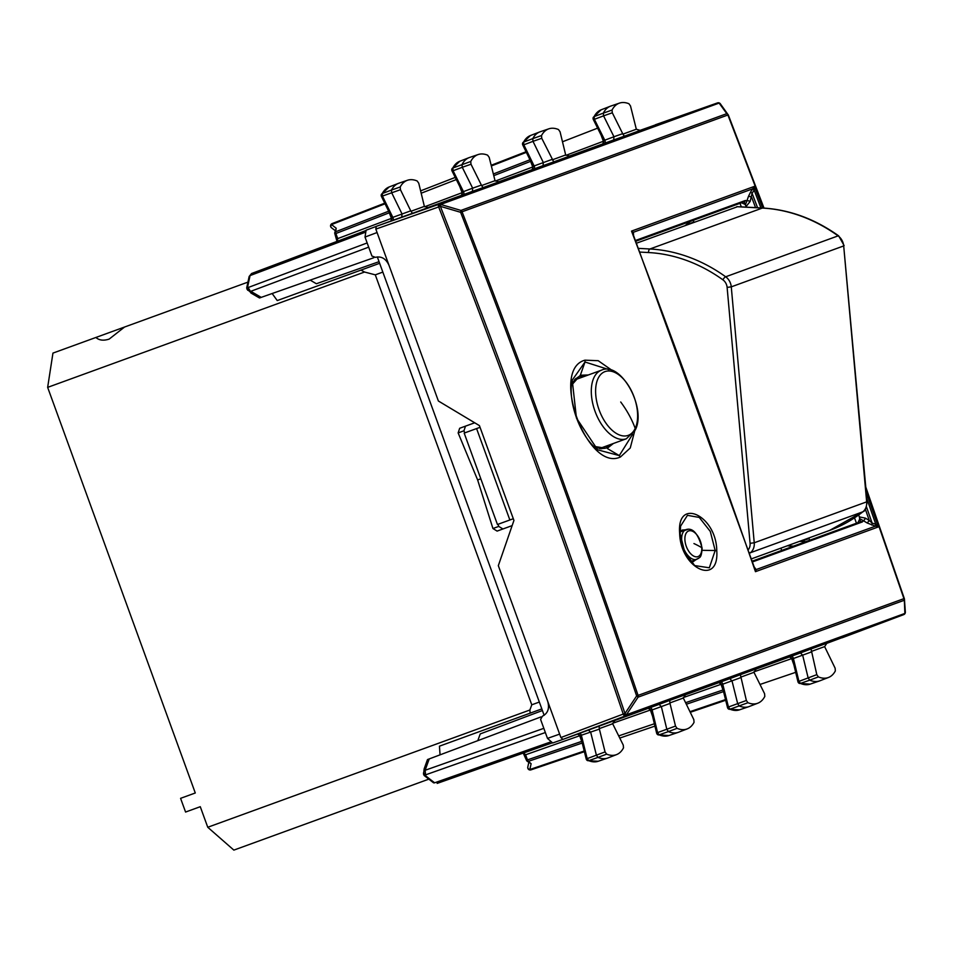 <?xml version="1.0" encoding="UTF-8"?>
<svg xmlns="http://www.w3.org/2000/svg" width="953" height="953" viewBox="0 0 953 953"><rect width="100%" height="100%" fill="white"/><g stroke="black" fill="none" stroke-linecap="round" stroke-linejoin="round"><path stroke-width="1.43" d="M799.507 541.364L805.702 541.697M685.386 225.408L690.329 221.394M793.515 546.129L787.309 545.807M780.876 548.142L781.71 550.429M247.875 282.148L52.951 353.098L47.65 387.371L195.282 792.979L180.582 798.34L185.573 812.051L200.273 806.691L207.754 827.264L233.854 850.112L428.779 779.161M382.844 272.093L375.291 274.845L531.774 704.803L529.892 710.009L530.118 713.166L541.828 708.901M539.338 702.051L531.774 704.803M480.038 427.325L476.583 428.576L509.855 519.981L513.31 518.73M509.855 519.981L497.442 524.495L464.182 433.091L476.583 428.576M272.153 293.536L277.252 300.564L360.949 270.104L364.546 272.034L375.291 274.845M379.639 263.302L360.949 270.104M124.545 327.034L109.166 339.101C103.52 340.912 99.1 340.364 95.908 337.457M364.546 272.034L47.65 387.371M440.06 754.847L439.44 746.175L530.118 713.166M207.754 827.264L529.892 710.009M737.431 206.741L636.544 243.182M740.016 203.311L741.315 206.884M694.01 222.263L693.319 220.298M247.685 290.26L247.673 286.686L246.922 289.081M379.056 261.67L316.372 283.744L310.19 280.134M854.507 517.884L856.461 523.221M428.29 207.551L424.371 206.384L418.76 183.238L417.188 180.987A36.285 19.942 70 0 0 407.491 180.26A36.285 19.942 70 0 0 400.212 186.991L391.469 190.064L391.695 192.768L402.011 213.913L401.761 217.081L376.256 226.361L375.827 229.113L389.015 265.351C385.953 258.656 381.438 255.988 375.446 257.346L371.92 256.035L365.023 237.071L377.078 232.532M463.551 194.591A2.43 1.382 -110.6 0 0 463.468 191.624L472.652 188.17L462.265 167.287L470.996 164.226L481.384 185.096L472.652 188.17L472.414 191.362L427.361 207.766M541.745 138.28L541.518 135.552A36.285 19.942 70 0 1 548.797 128.834A36.285 19.942 70 0 1 558.494 129.548L560.066 131.8L565.677 154.958L569.632 156.101L553.729 161.891L541.745 138.28L533.001 141.342L532.775 138.626L523.602 142.092L523.828 144.808L533.001 141.342L543.317 162.487L543.067 165.643L498.014 182.047M604.869 143.164A2.43 1.382 69.4 0 0 604.774 140.198L613.958 136.744L613.72 139.936L568.667 156.328M375.827 229.113L438.63 206.98A2.43 1.322 -109.4 0 1 439.059 204.24L717.502 102.9A2.43 1.358 -109.4 0 1 717.514 102.9L639.32 130.621M246.887 289.021L251.306 292.952L248.197 287.508L367.155 242.944M373.85 257.715L259.49 297.979L250.842 292.952M544.151 715.286L377.317 256.917M366.059 230.221L376.09 226.457L366.083 230.209L365.023 237.071M400.212 186.991L400.439 189.707L410.743 210.839L392.827 217.367A2.43 1.37 -110.6 0 1 392.898 220.31M392.04 218.154L337.731 238.595L337.326 241.335M534.204 168.872A2.43 1.37 69.4 0 0 534.133 165.941L533.525 166.608M602.689 144.094L603.904 140.782L593.314 119.482L594.386 119.316L594.136 116.588L603.32 113.133L603.571 115.861L612.303 112.788L622.69 133.658L613.958 136.744L603.571 115.861L594.386 119.316L604.774 140.198L604.178 140.877M465.493 426.146L463.944 430.792L458.143 432.912L459.68 428.266L474.713 422.787M458.143 432.912L477.632 479.955L480.812 478.799M463.944 430.792L464.802 432.865M502.922 528.975L498.741 526.413L498.074 524.269M498.741 526.413L492.939 528.522L477.632 479.955M492.939 528.522L497.109 531.095L512.142 525.615M542.424 710.533L480.229 733.917L477.798 740.66M423.406 773.074L425.574 774.849L425.133 770.274L429.219 758.922L427.492 759.577L424.109 768.988A2.43 0.953 19.8 0 0 425.133 770.274L543.829 728.33M549.976 742.184L434.663 782.794A352.288 193.65 -110 0 1 425.705 775.825L425.574 774.849L545.354 732.523M425.705 775.825L423.597 774.539L424.109 768.988A2.43 0.953 19.8 0 1 424.454 768.69M640.249 130.406L636.33 129.239L622.893 134.135L624.382 136.184L613.72 139.936M612.303 112.788L612.052 110.06A36.285 19.942 70 0 1 619.45 103.115A36.285 19.942 70 0 1 628.932 103.746L630.505 105.974L636.33 129.239M483.076 187.61L498.979 181.82L495.024 180.677L481.587 185.561L483.076 187.61L472.414 191.362M470.996 164.226L470.746 161.486A36.285 19.942 70 0 1 478.144 154.553A36.285 19.942 70 0 1 487.626 155.172L489.199 157.4L495.024 180.677M428.326 207.54L412.423 213.329L410.743 210.839M337.017 241.466L334.884 233.878L335.873 233.521L337.731 238.595L337.112 238.822M388.657 211.197L335.647 231.77A2.43 1.441 8.8 0 0 334.765 232.675L336.195 228.208L331.477 224.586A2.43 1.989 127.5 0 0 331.513 227.791L335.099 230.543M462.693 192.435L462.086 192.697A2.43 1.37 -110.6 0 1 462.098 195.055M809.752 540.22L808.799 537.98M540.982 716.906L429.219 758.922M842.142 637.771L903.754 614.614L625.311 715.953A2.43 1.322 -110.6 0 1 623.214 714.131A2.43 0.929 19.5 0 0 626.407 714.786L904.85 613.434A2.43 2.037 70 0 1 903.754 614.614L826.037 643.632M818.377 676.904L816.804 674.653L811.027 648.969L826.894 643.192L824.631 646.61L835.126 668.184L835.352 670.9A36.285 19.942 70 0 1 828.502 677.464A36.285 19.942 70 0 1 818.377 676.904L809.705 680.168L808.144 677.917L802.676 655.247L800.449 652.948L755.384 669.351M757.849 703.183A36.285 19.942 70 0 0 764.818 696.405L764.568 693.665L753.978 672.318L756.277 668.899L740.374 674.688L746.366 700.491L747.938 702.718A36.285 19.942 70 0 0 757.849 703.183L749.32 706.483A36.476 20.049 -110 0 1 748.891 706.649A36.476 20.049 -110 0 1 739.266 705.982L737.705 703.755L732.011 680.93L729.795 678.667L684.73 695.059M650.28 707.602A2.43 1.382 70.6 0 1 652.114 709.937L651.209 709.794L652.114 709.937L657.582 732.595L675.498 726.079L677.071 728.342L668.398 731.594L666.838 729.343L661.37 706.673L659.142 704.374L614.077 720.778M606.632 754.145A36.285 19.942 70 0 0 616.543 754.609L608.014 757.921A36.476 20.049 -110 0 1 607.585 758.076A36.476 20.049 -110 0 1 597.96 757.409L588.716 760.661L587.143 758.433L581.449 735.621L580.556 735.502L599.377 729.105L605.06 751.917L606.632 754.145L597.96 757.409L596.399 755.181L590.705 732.357L588.489 730.093L562.973 739.385L560.888 737.551L547.701 701.313C549.655 708.413 547.904 713.356 542.448 716.168L540.589 719.432L547.487 738.396L552.692 742.983L562.794 739.421L552.716 742.971M677.071 728.342A36.285 19.942 70 0 0 687.196 728.902A36.285 19.942 70 0 0 694.046 722.326L693.82 719.61L683.325 698.037L669.888 702.933L669.721 700.407L659.142 704.374M685.588 694.63L683.325 698.037M675.498 726.079L669.888 702.933M616.543 754.609A36.285 19.942 70 0 0 623.512 747.831L623.262 745.103L612.672 723.756L614.971 720.337L579.627 733.322A2.43 1.37 70.6 0 1 581.449 735.621M599.068 726.115L599.377 729.105M389.015 265.351L438.392 401.01L479.419 425.61L513.929 520.445L498.324 565.653L547.701 701.313M407.491 180.26L398.842 183.214A36.476 20.049 70 0 0 398.402 183.369A36.476 20.049 70 0 0 391.469 190.064L382.296 193.519L382.522 196.235L392.827 217.367M390.396 213.817L389.765 214.044L391.433 218.404A2.43 1.37 -110.6 0 1 391.445 220.762M336.195 228.208L335.647 231.77A2.43 1.37 -111.2 0 0 335.873 233.521L389.408 212.745M389.169 212.245L389.324 212.781A2.43 1.37 -111.2 0 1 389.134 212.174M470.746 161.486L452.83 168.014L453.08 170.754L462.265 167.287L462.014 164.559A36.476 20.049 -110 0 1 469.055 157.65A36.476 20.049 -110 0 1 469.495 157.495L478.144 154.553M461.133 188.337L460.513 188.563L462.086 192.697L424.585 206.789M531.703 162.391L531.083 162.618L532.739 166.978L495.238 181.082M530.44 160.747A2.43 1.37 68.8 0 0 530.618 161.355L531.083 162.618M602.439 136.898L601.819 137.125L603.392 141.258L565.891 155.363M580.341 735.525L525.603 754.776L523.531 752.941M720.933 681.883A2.43 1.37 -109.4 0 1 722.755 684.183L721.862 684.075M791.586 656.176A2.43 1.382 -109.4 0 1 793.42 658.499L792.527 658.356M612.052 110.06L603.32 113.133A36.476 20.049 -110 0 1 610.373 106.224A36.476 20.049 -110 0 1 610.802 106.069L619.45 103.115M541.518 135.552L532.775 138.626A36.476 20.049 70 0 1 539.72 131.943A36.476 20.049 70 0 1 540.148 131.776L548.797 128.834M523.209 753.037L526.449 760.22L581.711 741.386A2.43 1.37 71.2 0 0 581.961 741.97M526.449 760.22A2.43 2.43 0 0 0 527.14 761.209L531.107 763.71L528.391 761.34L582.223 743.03M527.14 761.209A2.43 1.441 -48.8 0 0 528.391 761.34A2.43 1.37 71.2 0 1 527.45 759.851L525.603 754.776L524.984 755.002M584.213 751.012L529.82 769.524A2.43 1.989 -167.5 0 1 527.795 767.046A2.43 2.43 0 0 0 530.952 769.869A2.43 1.37 -108.8 0 1 530.952 769.869A2.43 1.37 -108.8 0 1 529.82 769.524L531.107 763.71M612.576 723.303L651.006 709.806M721.647 684.087L683.23 697.596M792.312 658.38L753.883 671.877M747.938 702.718L730.022 709.223A36.274 19.942 70 0 0 739.48 709.854L748.891 706.649M648.016 708.282L651.066 710.045L656.641 733.167L657.582 732.595L659.142 734.846L668.398 731.594A36.476 20.049 70 0 0 678.238 732.357A36.476 20.049 70 0 0 678.667 732.202L687.196 728.902M811.348 651.983L793.42 658.499L798.888 681.169L800.449 683.42L809.705 680.168A36.476 20.049 70 0 0 819.544 680.93A36.476 20.049 70 0 0 819.973 680.776L828.502 677.464M581.866 739.909L581.247 740.136L581.806 741.363M652.436 713.952L651.816 714.178L650.375 710.009A2.43 1.37 70.6 0 0 648.862 708.186M746.366 700.491L728.449 706.995L730.022 709.223A2.43 1.823 -67.7 0 1 728.95 709.223A2.43 2.43 0 0 1 727.508 707.555L728.449 706.995L722.755 684.183L740.684 677.666M723.172 688.471L722.553 688.697L723.244 690.46M723.267 690.544A2.43 1.37 -108.8 0 1 723.017 689.96L723.113 689.924M793.742 662.526L793.122 662.752L791.681 658.571A2.43 1.37 -109.4 0 0 790.168 656.76M764.008 208.088L728.283 114.884L726.794 113.657A2.43 2.037 70 0 1 727.901 115.003L763.579 208.064M865.8 487.114L904.302 598.508L636.64 695.916L638.093 697.155A2.43 2.037 -110 0 0 638.081 695.416C582.831 532.953 524.162 371.73 462.05 211.769A2.43 2.037 -110 0 0 460.942 210.422L440.703 204.466A2.43 0.929 120.5 0 0 438.69 207.015C503.982 374.66 565.498 543.675 623.238 714.071L624.977 713.487L626.419 714.726A2.43 0.929 -160.5 0 1 623.238 714.071L560.888 737.551M904.266 598.52L904.433 599.115A2.43 2.43 0 0 0 904.302 598.508L903.932 598.651A2.43 2.037 -110 0 1 903.944 600.39L638.093 697.155L626.407 714.786A2.43 2.037 -110 0 1 625.311 715.953L562.973 739.385M728.235 114.884L720.337 103.794A2.43 2.43 0 0 0 719.622 103.127A2.43 0.953 -59.2 0 1 719.789 103.317M727.901 115.003L460.621 212.305C522.732 372.266 581.401 533.466 636.64 695.916L624.977 713.487C567.226 543.067 505.698 374.017 440.393 206.348L460.621 212.305L460.942 210.422L726.794 113.657L719.146 103.127A2.43 0.953 -59.2 0 1 719.622 103.127L719.563 103.103A2.43 0.953 120.8 0 0 719.563 103.103A2.43 0.953 120.8 0 0 719.098 103.091L720.599 104.365M904.266 598.508L904.873 613.375A2.43 0.953 19.2 0 0 905.219 613.077A2.43 0.953 19.2 0 0 905.219 612.815M719.563 103.103A2.43 2.43 0 0 0 717.514 102.9A2.43 1.358 -109.4 0 1 717.526 102.888M905.183 611.504L904.85 613.434A2.43 0.953 -160.8 0 0 905.195 613.136L905.219 613.077A2.43 0.953 -160.8 0 1 905.195 613.136A2.43 2.43 0 0 1 903.754 614.614M376.256 226.361L439.059 204.24A2.43 2.037 -110 0 1 440.655 204.442A2.43 0.929 -59.5 0 0 438.63 206.98L440.393 206.348L440.655 204.442L719.098 103.091A2.43 2.037 70 0 0 717.502 102.9L655.414 124.76M601.391 448.803A38.144 20.966 70 0 0 602.927 447.291M577.971 378.734A38.144 20.966 70 0 0 575.743 378.555M571.502 385.346L574.957 379.342L579.138 376.447L585.785 375.899M610.873 444.396L605.441 448.244L600.354 448.708L593.767 446.302M612.326 370.562L598.186 360.699L584.963 360.174C549.583 369.585 587.251 472.509 620.427 456.999L630.255 447.993L634.65 431.185M752.239 561.15L857.914 522.697L859.594 519.278L860.797 521.708L752.262 561.21M746.628 207.158L744.96 204.311L741.47 202.775L635.806 241.24M744.96 204.311L744.317 201.679L635.782 241.18M754.311 567.095L756.122 569.584L754.669 568.286L755.467 571.669L756.122 569.584L875.45 526.151L867.23 523.018L869.279 520.469L865.407 518.134A2.43 0.929 -58.9 0 1 863.358 520.683L859.63 518.599L859.594 519.278M866.825 498.562A10153.631 8482.188 70 0 1 875.771 524.21L878.344 526.938L875.45 526.151L875.771 524.21L872.138 523.126L871.804 525.067M865.336 509.176L869.279 520.469L872.138 523.126A10151.404 8480.33 70 0 0 866.468 506.853M859.63 518.599L859.368 516.919L865.407 518.134M633.566 235.355L633.352 232.282L633.078 234.212L754.669 568.286M633.078 234.212L631.517 231.102L754.395 186.383L754.18 190.135L752.084 193.304A10151.404 8480.33 70 0 1 757.575 207.742M762.614 208.016A10154.346 8482.784 70 0 0 754.395 186.383L752.679 188.849L633.352 232.282L631.517 231.102A10154.346 8482.784 -110 0 1 755.467 571.669L878.344 526.938A10154.346 8482.784 70 0 0 866.265 492.296M858.677 515.013L859.368 516.919M745.413 204.8L746.938 200.821A2.43 0.929 -161.1 0 1 750.142 201.452L752.084 193.304L750.595 192.018L748.403 196.544A2.43 0.929 -161.1 0 1 751.607 197.176L755.574 207.635M750.595 192.018L752.679 188.849L754.18 190.135A10153.631 8482.188 70 0 1 760.935 207.921M682.122 530.071L685.505 529.808M695.964 559.637L693.367 561.555L690.639 561.484M679.656 533.394C676.547 496.584 716.489 515.287 716.775 550.834C719.277 586.774 680.454 568.56 679.656 533.394L680.156 534.037L679.656 533.394M749.546 553.419A167.799 140.174 -110 0 0 750.44 552.716A3.038 1.608 -128.4 0 1 749.249 552.585M863.335 511.392A3.038 1.608 -128.4 0 1 863.108 511.654L829.718 530.368A167.799 140.174 -110 0 0 862.858 511.797L750.44 552.716A12.163 10.161 -110 0 0 754.24 542.781L750.082 543.317A9.125 7.624 -110 0 1 748.26 549.75M742.756 414.817L754.24 542.781L866.658 501.862L843.691 245.934L731.273 286.853L742.756 414.817M867.099 501.552L866.658 501.862A12.163 10.161 -110 0 1 862.858 511.797A3.038 1.608 -128.4 0 0 863.108 511.654C865.038 511.261 866.372 507.901 867.099 501.552L843.691 245.934A12.163 10.161 -110 0 0 838.104 235.867L725.686 276.787A12.163 10.161 -110 0 1 731.273 286.853L727.115 287.389L750.082 543.317M725.686 276.787A3.038 1.06 125.7 0 0 722.922 279.837A164.75 137.637 -110 0 0 648.54 252.545A3.038 1.572 93 0 1 649.922 248.983A167.799 140.174 -110 0 1 725.686 276.787M727.115 287.389A9.125 7.624 -110 0 0 722.922 279.837M639.916 252.08L648.54 252.545M638.51 248.376L649.922 248.983L762.34 208.064L736.74 206.706M763.019 208.111A3.038 1.572 93 0 0 762.686 208.016A3.038 1.572 93 0 0 762.34 208.064A167.799 140.174 -110 0 1 838.104 235.867A3.038 1.06 125.7 0 1 838.688 235.879C814.827 218.892 789.489 209.6 762.686 208.016L737.098 206.658M574.349 380.056L601.414 370.205A36.476 20.049 70 0 0 593.91 377.686A36.476 20.049 70 0 0 598.722 419.606A36.476 20.049 70 0 0 626.359 438.761L599.437 448.565M635.198 428.409A33.927 18.643 70 0 0 626.431 382.606A33.927 18.643 70 0 0 598.031 378.567A33.927 18.643 70 0 0 606.811 424.371A33.927 18.643 70 0 0 635.198 428.409A113.073 82.899 -154.8 0 0 620.713 401.999M686.029 529.618C692.807 527.45 698.168 533.62 702.123 548.142C701.348 559.637 699.264 556.874 696.846 559.316A15.808 8.684 -110 0 1 681.681 539.958A15.808 8.684 -110 0 1 686.029 529.618L680.299 531.703M693.939 543.555A121.591 48.698 -3.3 0 1 701.765 547.677A13.652 7.505 -110 0 1 694.058 556.266A13.652 7.505 -110 0 1 684.909 539.874A13.652 7.505 -110 0 1 692.617 531.286A13.652 7.505 -110 0 1 701.765 547.677M693.939 222.013L685.862 224.956M249.15 276.477L251.568 273.523L365.261 230.781L251.592 273.511L249.15 276.477L246.684 287.997M247.673 286.686L250.055 275.584L364.487 232.568M368.692 247.137L250.806 291.308L261.229 297.372M522.78 142.783L530.452 135.529A36.274 19.942 -110 0 0 523.602 142.092A2.43 1.823 -152.3 0 0 522.78 142.783A2.43 2.43 0 0 0 522.756 144.987L523.828 144.808L534.133 165.941L552.049 159.413M532.751 169.336A2.43 1.37 69.4 0 0 532.739 166.978M603.404 143.617A2.43 1.37 69.4 0 0 603.392 141.258M433.401 782.687L434.663 782.794A2.43 1.561 126.8 0 1 433.401 782.687L424.097 775.456M640.285 130.394L624.382 136.184M565.677 154.958L552.24 159.854M553.729 161.891L543.067 165.643M424.371 206.384L410.934 211.28M401.761 217.081L412.423 213.329M400.439 189.707L381.438 196.413L391.945 217.939L390.73 221.239M389.312 212.781L389.765 214.044M463.468 191.624L453.08 170.754L452.008 170.921L462.598 192.208L461.383 195.52M460.513 188.563L459.775 186.538M456.308 179.581L421.166 193.221M493.749 175.662L530.618 161.355M601.819 137.125L601.081 135.1M597.614 128.143L562.473 141.783M801.056 541.447L809.133 538.505M437.153 783.402L551.716 743.054L437.165 783.39M753.978 672.318L740.541 677.214M740.374 674.688L729.795 678.667M685.624 694.618L669.721 700.407M670.042 703.421L652.114 709.937M612.672 723.756L599.234 728.64M824.631 646.61L811.194 651.495M811.027 648.969L800.449 652.948M559.637 734.12L547.487 738.396M381.438 194.305L382.296 193.519A36.274 19.942 70 0 1 389.146 186.967L398.402 183.369M385.048 203.799L331.477 224.586A2.43 1.37 -111.2 0 1 332.12 223.598A2.43 1.37 -111.2 0 1 332.132 223.586A2.43 2.43 0 0 0 331.513 227.791M452.008 170.921A2.43 2.43 0 0 1 452.008 168.729A2.43 1.811 27 0 1 452.83 168.014A36.274 19.942 70 0 1 459.799 161.248L469.055 157.65M420.595 190.862L455.236 177.413M493.332 173.982L529.963 159.77M526.354 152.373L491.331 165.965M593.278 117.374L594.136 116.588A36.274 19.942 -110 0 1 601.105 109.821L610.373 106.224M581.247 740.136L579.71 735.716A2.43 1.37 70.6 0 0 578.209 733.905M719.515 682.479A2.43 1.37 -109.4 0 1 721.028 684.29L722.553 688.697M605.06 751.917L586.202 758.993L580.413 735.74L577.363 734.001M789.322 656.855L792.384 658.618L797.947 681.74L816.804 674.653M384.738 203.18L332.132 223.586L384.738 203.18M526.044 151.741L491.164 165.286L526.044 151.741M654.377 723.756L618.688 735.907M652.555 716.203L651.816 714.178M685.576 702.695L723.017 689.96M795.684 672.33L759.994 684.468M793.861 664.777L793.122 662.752M587.56 760.613L588.716 760.661A36.274 19.942 -110 0 0 598.174 761.28L607.585 758.076M678.238 732.357L668.827 735.561A36.274 19.942 -110 0 1 659.142 734.846A2.43 1.811 113 0 1 658.058 734.834A2.43 2.43 0 0 1 656.641 733.167M654.937 726.103L619.76 738.075M723.53 691.592L686.327 704.255M725.519 699.585L689.96 711.688M799.281 683.372L800.449 683.42A36.274 19.942 70 0 0 810.133 684.135L819.544 680.93M584.38 751.691L530.964 769.869L584.38 751.691M690.258 712.308L725.686 700.252L690.258 712.308M865.943 488.734L903.932 598.651M605.548 448.208L593.802 446.338M579.257 376.399L580.353 375.232L588.287 374.982M571.502 385.286L580.353 375.232L585.011 361.997L572.229 380.14L576.446 418.057L597.674 449.816M613.375 443.49L607.144 448.398L619.295 455.594L632.697 434.139M608.955 369.621L585.011 361.997L584.963 360.174M572.241 380.152C567.261 401.416 580.472 437.07 597.686 449.828L619.295 455.594L620.427 456.999M857.914 522.697L860.797 521.708A2.43 2.037 -110 0 1 862.394 521.922L752.501 561.913M741.47 202.775L744.317 201.679A2.43 2.037 -110 0 0 745.401 200.487L635.508 240.478M862.394 521.922L863.358 520.683L867.23 523.018M748.403 196.544L746.938 200.821L745.401 200.487M746.294 206.265L750.142 201.452M698.549 558.398L690.734 561.591M680.108 531.857L688.495 529.225M702.135 550.322L715.179 550.512L709.33 567.785L694.689 565.582C686.327 557.922 681.49 547.367 680.168 533.93L680.597 526.139L687.458 515.335L699.264 517.431L710.283 531.417L715.179 550.512L716.775 550.834M694.666 565.57L684.695 551.894L680.156 534.037M680.144 533.823L680.585 526.235M829.718 530.368L751.44 558.863M844.132 245.624L838.688 235.879M626.359 438.761L635.174 430.148C646.944 408.456 620.999 360.758 601.414 370.205M696.846 559.316L690.794 561.52M532.036 169.813L533.251 166.513L522.756 144.987M389.146 186.967L381.474 194.209A2.43 2.43 0 0 0 381.438 196.413M334.765 232.675A2.43 2.43 0 0 0 334.884 233.878M601.105 109.821L593.326 117.29A2.43 2.43 0 0 0 593.314 119.482M718.669 682.574L721.719 684.314L727.508 707.555M452.008 168.729L459.799 161.248M530.452 135.529L539.72 131.943M528.76 762.638L527.795 767.046M586.202 758.993A2.43 2.43 0 0 0 587.644 760.649L598.174 761.28M797.947 681.74A2.43 2.43 0 0 0 799.364 683.408L810.133 684.135M668.827 735.561L658.058 734.834M739.48 709.854L728.95 709.223M904.433 599.115L905.35 612.1A2.43 2.43 0 0 1 905.219 613.077M682.253 530.011L680.108 531.988"/></g></svg>
